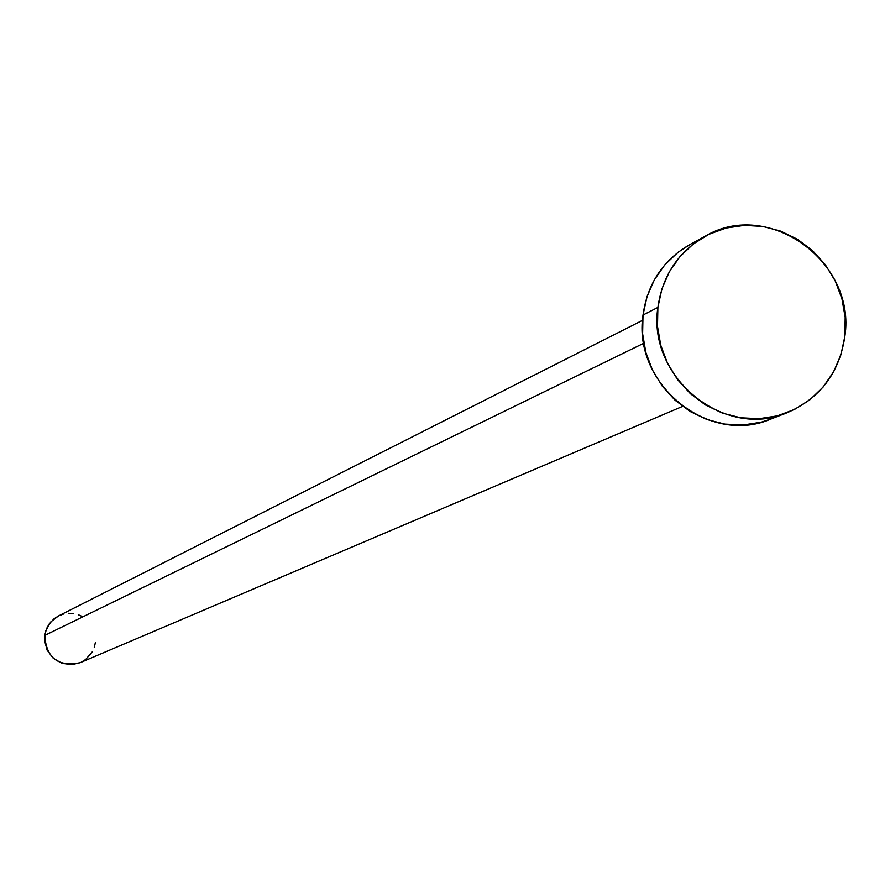 <?xml version="1.0" encoding="UTF-8"?>
<svg xmlns="http://www.w3.org/2000/svg" width="890" height="890" viewBox="0 0 890 890"><rect width="100%" height="100%" fill="white"/><g stroke="black" fill="none" stroke-linecap="round" stroke-linejoin="round"><path stroke-width="1.33" d="M642.535 320.333L58.429 615.98L53.99 618.839L49.173 623.979L46.58 628.607L44.711 635.438L643.804 343.251L44.711 635.438C46.336 658.033 58.15 667.122 80.167 662.694L682.563 406.396M657.888 307.417C662.46 275.589 678.213 251.87 705.147 236.239C768.203 198.337 856.403 261.816 844.877 336.275C839.459 372.832 820.235 398.308 787.227 412.671C724.582 440.138 646.997 377.271 657.888 307.417L643.014 315.004L657.888 307.417L661.882 288.983L669.336 271.828L679.949 256.632L693.31 243.971L708.896 234.315L726.095 228.04L744.251 225.381L762.663 226.416L780.641 231.122L797.485 239.288L812.559 250.613L825.297 264.664L835.209 280.895L841.929 298.695L845.189 317.396L844.877 336.275L840.994 354.609L833.685 371.72L823.217 386.939L809.989 399.688L794.503 409.456L777.337 415.875L759.17 418.689L740.68 417.777L722.602 413.171L705.614 405.039L690.395 393.703L677.524 379.574L667.511 363.22L660.758 345.276L657.499 326.43L657.888 307.417M705.147 236.239L689.783 244.617C663.128 260.08 647.542 283.543 643.014 315.004C632.234 384.068 708.941 446.202 770.907 419.034L786.805 412.838M771.319 418.878L761.139 422.205L743.161 424.986L724.883 424.096L706.994 419.546L690.195 411.503L675.143 400.3L662.416 386.338L652.526 370.173L645.84 352.429L642.625 333.795L643.014 315.004L646.974 296.771L654.35 279.816L664.852 264.786L678.069 252.259L690.039 244.483M95.397 642.502L94.262 647.397M92.215 651.981L85.663 659.49L81.413 662.127M80.245 662.661L71.79 664.663L61.888 663.295L53.244 658.222L47.148 650.212L44.556 640.477L45.846 630.532L50.83 621.865L58.451 615.958M58.74 615.824L63.435 614.078M68.374 613.299L73.369 613.499M78.253 614.678L82.814 616.792"/></g></svg>
